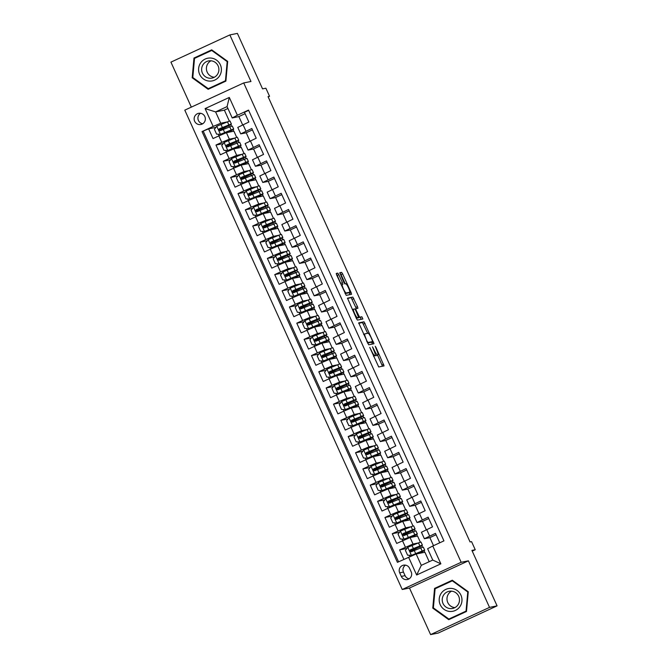<?xml version="1.0" encoding="UTF-8"?>
<svg xmlns="http://www.w3.org/2000/svg" width="668" height="668" viewBox="0 0 668 668"><rect width="100%" height="100%" fill="white"/><g stroke="black" fill="none" stroke-linecap="round" stroke-linejoin="round"><path stroke-width="1" d="M369.746 347.402L378.714 366.982L384.067 365.905L375.967 347.368L375.249 346.3L376.543 349.64A5.586 0.944 65.2 0 1 377.938 354.9L377.462 355A5.586 0.944 65.2 0 1 374.205 350.107L372.493 346.851L373.788 350.191A5.586 0.944 65.2 0 1 375.182 355.459L374.698 355.56A5.586 0.944 65.2 0 1 371.45 350.658L369.746 347.402M194.655 121.267A5.695 5.611 -101.4 0 0 200.876 124.498A5.695 5.611 -101.4 0 0 204.842 116.558A5.695 5.611 -101.4 0 0 198.621 113.326A5.695 5.611 -101.4 0 0 194.655 121.267M200.584 113.284A5.695 5.611 -101.4 0 0 202.688 123.772M338.801 274.665L337.783 273.129L336.271 273.437L336.705 275.082L346.233 295.373L351.568 294.296L351.143 292.642L342.634 273.888L341.615 272.36L339.803 272.728L343.878 282.397L344.897 283.933L345.79 283.75A4.676 0.785 65.2 0 1 348.471 287.758A4.676 0.785 65.2 0 1 349.681 292.242A4.676 0.785 65.2 0 1 349.648 292.25L346.133 292.96A4.676 0.785 65.2 0 1 343.452 288.952A4.676 0.785 65.2 0 1 342.25 284.468A4.676 0.785 65.2 0 1 342.275 284.459L342.876 284.334L342.442 282.689L338.801 274.665L337.206 275.4L336.271 273.897M373.554 356.203A5.586 0.944 65.2 0 0 373.587 356.194L375.182 355.459A5.586 0.944 65.2 0 0 375.182 355.459L373.512 356.211M376.309 355.652A5.586 0.944 65.2 0 0 376.343 355.635L377.938 354.9A5.586 0.944 65.2 0 0 377.938 354.9L376.309 355.652L377.462 355M489.527 607.387L468.41 560.828L409.484 588.04L430.601 634.6L489.527 607.387L497.075 605.868L471.917 550.407L475.24 549.731L471.566 541.639L470.055 541.94L268.043 96.601L269.546 96.292L265.881 88.201L262.557 88.869L237.399 33.4L229.85 34.92L170.924 62.132L191.332 107.13M468.41 560.828L461.162 562.289L243.72 82.941L250.968 81.479L229.85 34.92M358.708 322.869L368.661 344.805L374.005 343.728L364.043 321.792L358.691 322.878M356.428 318.561L347.485 298.153L352.829 297.076L357.489 306.637L357.923 308.282L355.743 308.725L356.178 310.369L359.609 317.225L361.864 316.774L362.883 318.995L357.447 320.089L356.428 318.561M497.075 605.868L438.15 633.08L430.601 634.6M215.898 127.388L208.625 128.849L213.034 138.568L218.845 135.888L221.784 142.359L229.366 139.178L234.71 138.101M223.246 143.587L215.973 145.048L220.382 154.767L226.193 152.079L229.132 158.558L236.714 155.368L242.058 154.3M230.594 159.777L223.321 161.238L227.73 170.958L233.541 168.278L236.48 174.749L244.054 171.567L249.406 170.49M237.933 175.976L230.669 177.438L235.078 187.149L240.889 184.468L243.828 190.948L251.402 187.758L256.746 186.681M245.281 192.167L238.008 193.628L242.417 203.348L248.229 200.659L251.168 207.138L258.75 203.957L264.094 202.88M252.629 208.358L245.356 209.827L249.765 219.538L255.577 216.858L258.516 223.337L266.098 220.148L271.442 219.071M259.977 224.557L252.704 226.018L257.113 235.737L262.925 233.049L265.864 239.528L273.437 236.347L278.79 235.27M267.317 240.747L260.052 242.217L264.461 251.928L270.273 249.248L273.212 255.719L280.785 252.537L286.129 251.46M274.665 256.946L267.4 258.407L271.801 268.127L277.621 265.438L280.552 271.918L288.133 268.728L293.477 267.659M282.013 273.137L274.74 274.598L279.149 284.317L284.96 281.637L287.9 288.108L295.481 284.927L300.825 283.85M289.361 289.336L282.088 290.797L286.497 300.516L292.308 297.828L295.248 304.307L302.829 301.118L308.173 300.049M296.701 305.526L289.436 306.988L293.845 316.707L299.656 314.018L302.596 320.498L310.169 317.317L315.513 316.24M304.049 321.717L296.784 323.187L301.184 332.898L307.004 330.217L309.944 336.697L317.517 333.507L322.861 332.43M311.397 337.916L304.124 339.377L308.532 349.097L314.344 346.408L317.283 352.888L324.865 349.706L330.209 348.629M318.745 354.107L311.472 355.576L315.88 365.287L321.692 362.607L324.631 369.087L332.213 365.897L337.557 364.82M326.093 370.306L318.82 371.767L323.228 381.486L329.04 378.798L331.979 385.277L339.553 382.096L344.897 381.019M333.432 386.496L326.168 387.958L330.576 397.677L336.388 394.997L339.327 401.468L346.901 398.287L352.245 397.209M340.78 402.695L333.507 404.157L337.916 413.876L343.728 411.187L346.667 417.667L354.249 414.477L359.593 413.409M348.128 418.886L340.855 420.347L345.264 430.067L351.076 427.386L354.015 433.858L361.597 430.676L366.941 429.599M355.476 435.085L348.203 436.546L352.612 446.257L358.424 443.577L361.363 450.057L368.936 446.867L374.289 445.79M362.816 451.276L355.551 452.737L359.96 462.456L365.772 459.768L368.711 466.247L376.284 463.066L381.628 461.989M370.164 467.466L362.891 468.936L367.3 478.647L373.12 475.967L376.051 482.446L383.632 479.257L388.976 478.179M377.512 483.665L370.239 485.127L374.648 494.846L380.459 492.157L383.399 498.637L390.98 495.456L396.324 494.378M384.86 499.856L377.587 501.326L381.996 511.037L387.807 508.356L390.747 514.828L398.328 511.646L403.672 510.569M392.2 516.055L384.935 517.516L389.344 527.236L395.155 524.547L398.095 531.027L405.668 527.837L411.012 526.768M399.547 532.246L392.283 533.707L396.683 543.426L410.077 537.556L417.567 536.053L420.364 542.224M439.744 542.8L435.461 533.356L424.372 538.742L429.883 537.656M424.372 538.742L421.433 532.262L432.522 526.877L428.113 517.166L417.024 522.543L422.535 521.457M417.024 522.543L414.085 516.063L425.174 510.686L420.765 500.967L409.676 506.352L415.187 505.267M409.676 506.352L406.737 499.873L417.826 494.487L413.417 484.776L402.336 490.153L407.847 489.068M402.336 490.153L399.397 483.682L410.486 478.296L406.077 468.577L394.988 473.963L400.499 472.877M394.988 473.963L392.049 467.483L403.138 462.106L398.729 452.386L387.64 457.764L393.151 456.678M387.64 457.764L384.701 451.292L395.79 445.907L391.381 436.187L380.292 441.573L385.803 440.488M380.292 441.573L377.353 435.093L388.442 429.716L384.033 419.997L372.944 425.382L378.464 424.297M372.944 425.382L370.014 418.903L381.094 413.517L376.694 403.806L365.605 409.183L371.116 408.098M365.605 409.183L362.666 402.704L373.754 397.326L369.346 387.607L358.257 392.993L363.768 391.907M358.257 392.993L355.318 386.513L366.406 381.127L361.998 371.416L350.909 376.794L356.42 375.708M350.909 376.794L347.97 370.314L359.058 364.937L354.65 355.217L343.561 360.603L349.08 359.518M343.561 360.603L340.622 354.123L351.71 348.738L347.31 339.027L336.221 344.404L341.732 343.319M336.221 344.404L333.282 337.933L344.371 332.547L339.962 322.828L328.873 328.213L334.384 327.128M328.873 328.213L325.934 321.734L337.023 316.356L332.614 306.637L321.525 312.014L327.036 310.929L330.802 319.229M321.525 312.014L318.586 305.543L329.675 300.157L325.266 290.438L314.177 295.824L319.696 294.738M314.177 295.824L311.238 289.344L322.327 283.967L317.918 274.247L306.837 279.633L312.348 278.548M306.837 279.633L303.898 273.154L314.987 267.768L310.578 258.057L299.489 263.434L305 262.349M299.489 263.434L296.55 256.955L307.639 251.577L303.23 241.858L292.141 247.244L297.652 246.158M292.141 247.244L289.202 240.764L300.291 235.378L295.882 225.667L284.793 231.044L290.304 229.959M284.793 231.044L281.854 224.573L292.943 219.188L288.534 209.468L277.445 214.854L282.965 213.768M277.445 214.854L274.515 208.374L285.595 202.997L281.195 193.277L270.106 198.655L275.617 197.569M270.106 198.655L267.167 192.184L278.255 186.798L273.847 177.078L262.758 182.464L268.269 181.379M262.758 182.464L259.819 175.985L270.907 170.607L266.499 160.888L255.41 166.274L260.921 165.188M255.41 166.274L252.471 159.794L263.559 154.408L259.151 144.697L248.062 150.075L253.581 148.989M248.062 150.075L245.131 143.595L256.211 138.218L251.811 128.498L240.722 133.884L246.233 132.798M218.845 135.888L226.427 132.698L233.917 131.195L236.714 137.366M226.193 152.079L233.775 148.897L241.265 147.386L244.062 153.565M233.541 168.278L241.115 165.088L248.605 163.585L251.41 169.756M240.889 184.468L248.463 181.287L255.953 179.775L258.758 185.954M248.229 200.659L255.811 197.477L263.301 195.966L266.098 202.145M255.577 216.858L263.159 213.668L270.649 212.165L273.446 218.344M262.925 233.049L270.507 229.867L277.988 228.356L280.794 234.535M270.273 249.248L277.846 246.058L285.336 244.555L288.142 250.725M277.621 265.438L285.194 262.257L292.684 260.745L295.481 266.924M284.96 281.637L292.542 278.447L300.032 276.944L302.829 283.115M292.308 297.828L299.89 294.646L307.372 293.135L310.177 299.314M299.656 314.018L307.23 310.837L314.72 309.334L317.525 315.505M307.004 330.217L314.578 327.028L322.068 325.525L324.865 331.704M314.344 346.408L321.926 343.227L329.416 341.715L332.213 347.894M321.692 362.607L329.274 359.417L336.764 357.914L339.561 364.085M329.04 378.798L336.614 375.616L344.103 374.105L346.909 380.284M336.388 394.997L343.962 391.807L351.451 390.304L354.257 396.475M343.728 411.187L351.31 408.006L358.799 406.495L361.597 412.674M351.076 427.386L358.658 424.197L366.147 422.694L368.945 428.864M358.424 443.577L366.006 440.396L373.487 438.884L376.293 445.063M365.772 459.768L373.345 456.586L380.835 455.075L383.641 461.254M373.12 475.967L380.693 472.777L388.183 471.274L390.98 477.453M380.459 492.157L388.041 488.976L395.531 487.465L398.328 493.644M387.807 508.356L395.389 505.167L402.871 503.664L405.676 509.834M395.155 524.547L402.729 521.366L410.219 519.854L413.024 526.033M411.187 571.85L409.567 568.293A5.519 5.436 -101.4 0 0 403.539 565.161A5.519 5.436 -101.4 0 0 399.689 572.852L401.309 576.417A5.519 5.436 -101.4 0 0 407.338 579.54A5.519 5.436 -101.4 0 0 411.187 571.85M461.162 562.289L402.236 589.502L184.794 110.145L243.72 82.941M208.625 128.849L202.028 131.571L397.427 562.339L416.156 554.006L424.915 552.244L429.198 561.696M202.028 131.571L213.175 126.427L205.093 108.608L229.299 97.428L237.382 115.247L248.529 110.095L443.936 540.863L432.789 546.015L440.863 563.825L416.657 575.006L408.574 557.195M406.895 548.445L399.623 549.906L413.016 544.036L418.36 542.959M248.655 110.37L244.463 112.307L248.872 122.019L237.783 127.404L240.722 133.884M392.283 533.707L398.095 531.027M384.935 517.516L390.747 514.828M377.587 501.326L383.399 498.637M370.239 485.127L376.051 482.446M362.891 468.936L368.711 466.247M355.551 452.737L361.363 450.057M348.203 436.546L354.015 433.858M340.855 420.347L346.667 417.667M333.507 404.157L339.327 401.468M326.168 387.958L331.979 385.277M318.82 371.767L324.631 369.087M311.472 355.576L317.283 352.888M304.124 339.377L309.944 336.697M296.784 323.187L302.596 320.498M289.436 306.988L295.248 304.307M282.088 290.797L287.9 288.108M274.74 274.598L280.552 271.918M267.4 258.407L273.212 255.719M260.052 242.217L265.864 239.528M252.704 226.018L258.516 223.337M245.356 209.827L251.168 207.138M238.008 193.628L243.828 190.948M230.669 177.438L236.48 174.749M223.321 161.238L229.132 158.558M215.973 145.048L221.784 142.359M203.289 131.32L398.571 561.813M399.623 549.906L403.906 559.35M227.93 108.492L224.364 110.136L215.605 111.907L220.749 123.238L227.362 121.91M224.364 110.136L229.374 121.175M416.156 554.006L421.299 565.345L432.764 560.051L427.62 548.712L432.789 546.015M409.484 588.04L402.236 589.502M268.185 96.927L269.546 96.292M472.243 551.117L475.24 549.731M238.885 116.599L232.214 117.944L227.078 106.604L215.605 111.907L205.093 108.608M241.081 147.419L240.371 145.858M238.827 142.443L238.1 140.839M248.429 163.618L247.719 162.048M246.175 158.642L245.44 157.03M255.777 179.809L255.067 178.247M253.514 174.832L252.788 173.229M263.125 196.008L262.415 194.438M260.862 191.023L260.136 189.42M270.465 212.199L269.755 210.637M268.21 207.222L267.484 205.619M277.813 228.398L277.103 226.828M275.558 223.413L274.824 221.809M285.161 244.588L284.451 243.027M282.898 239.612L282.172 238M292.509 260.779L291.799 259.217M290.246 255.802L289.52 254.199M299.857 276.978L299.147 275.408M297.594 272.001L296.868 270.39M307.196 293.168L306.487 291.607M304.942 288.192L304.216 286.589M314.544 309.368L313.835 307.798M312.29 304.383L311.555 302.779M321.892 325.558L321.183 323.997M319.63 320.582L318.903 318.978M329.24 341.757L328.531 340.187M326.978 336.772L326.251 335.169M336.58 357.948L335.87 356.386M334.326 352.971L333.599 351.36M343.928 374.147L343.218 372.577M341.674 369.162L340.939 367.559M351.276 390.337L350.566 388.776M349.013 385.361L348.287 383.749M358.624 406.528L357.914 404.967M356.361 401.551L355.635 399.948M365.964 422.727L365.254 421.157M363.709 417.75L362.983 416.139M373.312 438.918L372.602 437.356M371.057 433.941L370.322 432.338M380.66 455.117L379.95 453.547M378.397 450.132L377.671 448.529M388.008 471.307L387.298 469.746M385.745 466.331L385.019 464.719M395.356 487.506L394.638 485.937M393.093 482.521L392.366 480.918M402.695 503.697L401.986 502.136M400.441 498.72L399.714 497.109M410.043 519.888L409.334 518.326M407.789 514.911L407.054 513.308M417.391 536.087L416.682 534.517M415.129 531.11L414.402 529.499M424.739 552.277L424.03 550.716M422.477 547.301L421.75 545.698M233.742 131.229L233.032 129.667M231.479 126.252L230.752 124.64M412.123 551.367L411.78 550.607M422.468 552.737L422.042 551.785M420.364 548.086L419.763 546.766M436.087 534.742L429.866 537.615L433.524 545.673M415.129 536.538L414.694 535.594M413.016 531.895L412.415 530.576M404.775 535.168L404.432 534.417M428.739 518.552L422.518 521.424L426.301 529.749M418.953 513.558L415.17 505.225L421.391 502.353M397.427 518.978L397.084 518.218M407.781 520.347L407.346 519.395M405.668 515.696L405.075 514.377M411.605 497.368L407.831 489.034L414.051 486.162M390.087 502.787L389.736 502.027M400.433 504.156L400.007 503.204M398.328 499.505L397.727 498.186M404.265 481.169L400.483 472.835L406.703 469.963M382.739 486.588L382.397 485.828M393.085 487.957L392.659 487.014M390.98 483.306L390.379 481.987M396.917 464.978L393.135 456.645L399.355 453.772M375.391 470.397L375.049 469.637M385.745 471.767L385.311 470.815M383.632 467.116L383.031 465.796M389.569 448.779L385.787 440.446L392.007 437.573M368.043 454.198L367.701 453.438M378.397 455.568L377.963 454.624M376.284 450.925L375.683 449.597M382.221 432.588L378.447 424.255L384.668 421.383M360.703 438.008L360.353 437.248M371.049 439.377L370.615 438.425M368.936 434.726L368.344 433.407M374.873 416.389L371.099 408.064L377.32 405.184M353.355 421.809L353.013 421.057M363.701 423.178L363.275 422.234M361.597 418.535L360.996 417.216M367.534 400.199L363.751 391.865L369.972 388.993M346.007 405.618L345.665 404.858M356.353 406.987L355.927 406.035M354.249 402.336L353.648 401.017M360.186 384L356.403 375.675L362.624 372.802M338.659 389.427L338.317 388.667M349.013 390.797L348.579 389.845M346.901 386.146L346.3 384.826M352.838 367.809L349.063 359.476L355.284 356.603M331.32 373.228L330.969 372.468M341.665 374.598L341.231 373.646M339.553 369.947L338.96 368.627M345.49 351.618L341.715 343.285L347.936 340.413M323.972 357.038L323.629 356.278M334.317 358.407L333.891 357.455M332.213 353.756L331.612 352.437M338.15 335.419L334.367 327.086L340.588 324.214M316.624 340.839L316.281 340.079M326.969 342.208L326.543 341.264M324.865 337.565L324.264 336.238M333.24 308.023L327.019 310.896M309.276 324.648L308.933 323.888M319.63 326.017L319.195 325.065M317.517 321.366L316.916 320.047M323.454 303.03L319.671 294.697L325.892 291.824M301.928 308.449L301.585 307.689M312.282 309.818L311.847 308.875M310.169 305.176L309.576 303.848M316.106 286.839L312.332 278.506L318.553 275.634M294.588 292.258L294.246 291.498M304.934 293.628L304.508 292.676M302.829 288.977L302.228 287.657M308.766 270.64L304.984 262.315L311.204 259.443M287.24 276.059L286.898 275.308M297.586 277.429L297.16 276.485M295.481 272.786L294.88 271.467M301.418 254.45L297.636 246.116L303.856 243.244M279.892 259.869L279.55 259.109M290.246 261.238L289.812 260.286M288.133 256.587L287.532 255.268M294.07 238.259L290.288 229.926L296.509 227.053M272.544 243.678L272.202 242.918M282.898 245.047L282.464 244.096M280.785 240.396L280.193 239.077M286.722 222.06L282.948 213.727L289.169 210.854M265.204 227.479L264.854 226.719M275.55 228.848L275.116 227.905M273.437 224.197L272.845 222.878M279.374 205.869L275.6 197.536L281.821 194.664M257.856 211.288L257.514 210.529M268.202 212.658L267.776 211.706M266.098 208.007L265.497 206.688M272.035 189.67L268.252 181.337L274.473 178.465M250.508 195.089L250.166 194.33M260.854 196.459L260.428 195.515M258.75 191.816L258.149 190.489M264.687 173.48L260.904 165.146L267.125 162.274M243.16 178.899L242.818 178.139M253.514 180.268L253.08 179.316M251.402 175.617L250.801 174.298M257.339 157.281L253.564 148.956L259.785 146.075M235.821 162.7L235.47 161.948M246.166 164.069L245.732 163.126M244.054 159.427L243.461 158.107M249.991 141.09L246.216 132.757L252.437 129.884M228.473 146.509L228.13 145.749M238.818 147.879L238.392 146.927M236.714 143.228L236.113 141.908M242.651 124.891L238.868 116.566L245.089 113.694M237.382 115.247L232.214 117.944M220.749 123.238L213.175 126.427M221.125 130.318L220.782 129.559M231.47 131.688L231.044 130.736M229.366 127.037L228.765 125.718M421.299 565.345L416.657 575.006M432.764 560.051L440.863 563.825M229.299 97.428L227.078 106.604M405.501 565.136A5.519 5.436 -101.4 0 0 403.464 572.092L405.084 575.657A5.519 5.436 -101.4 0 0 409.15 578.814M468.26 591.748L452.303 580.216L434.559 588.408L432.772 608.139L448.737 619.67L466.481 611.47L468.26 591.748M193.97 58.049L192.192 77.772L208.149 89.303L225.893 81.112L227.679 61.381L211.714 49.849L193.97 58.049L195.215 58.074M452.578 580.417L435.795 588.441M433.54 607.98L432.772 608.139M435.82 588.157L434.559 588.408M211.998 50.058L195.24 57.79M192.952 77.622L192.192 77.772M375.274 355.368A5.586 0.944 65.2 0 0 375.867 355.735M382.48 366.223L377.545 355.084M367.659 333.299L362.448 322.527L358.691 323.287M372.418 344.045L371.625 342.049M367.266 341.44L367.976 342.517L372.661 341.573L371.316 338.108A5.586 0.944 65.2 0 0 368.06 333.215L364.862 333.858A5.586 0.944 65.2 0 0 364.82 333.875A5.586 0.944 65.2 0 0 366.214 339.135L366.891 341.615M371.074 342.308L367.525 343.018M347.477 298.571L352.829 297.076M356.345 308.599L351.234 297.811M357.789 317.801L361.864 316.774M361.263 319.321L360.269 317.509M353.506 309.167A4.676 0.785 65.2 0 0 353.472 309.184A4.676 0.785 65.2 0 0 354.683 313.668A4.676 0.785 65.2 0 0 357.363 317.676L358.616 317.425L355.76 310.453L354.741 308.925L353.506 309.167M357.029 318.152L356.311 318.302M341.331 284.894L337.206 275.4M348.111 292.96A4.676 0.785 65.2 0 1 348.086 292.976A4.676 0.785 65.2 0 1 348.053 292.985L345.097 293.586M345.231 283.858L341.047 274.623L339.795 273.145M349.999 294.613L349.147 292.492M410.419 551.292L412.532 550.257A13.611 0.534 155.6 0 0 422.426 545.18L421.032 542.107A13.611 0.534 -24.4 0 0 418.485 542.909L407.839 547.242L405.392 550.34L407.597 555.191L411.513 555.342L422.159 551.008A13.611 0.534 -24.4 0 1 424.706 550.207A13.611 0.534 -24.4 0 1 418.502 553.538M411.513 555.342L420.481 551.826A11.298 0.451 -24.4 0 1 422.602 551.158A11.298 0.451 -24.4 0 1 418.084 553.622M410.352 551.175L412.106 550.348L411.663 549.363M422.426 545.18A13.611 0.534 155.6 0 0 419.88 545.99L410.469 549.764C409.484 550.991 409.785 551.634 411.354 551.71L420.756 547.935A13.611 0.534 -24.4 0 1 423.312 547.125L424.706 550.207M411.789 551.618C410.185 551.551 409.885 550.908 410.904 549.68L418.201 546.808A11.298 0.451 -24.4 0 1 420.322 546.14A11.298 0.451 -24.4 0 1 412.106 550.348M440.229 604.707A11.565 11.389 -101.4 0 0 455.351 610.452A11.565 11.389 -101.4 0 0 460.928 595.146A11.565 11.389 -101.4 0 0 445.806 589.401A11.565 11.389 -101.4 0 0 440.229 604.707M443.018 603.496A8.759 8.626 -101.4 0 0 452.578 608.456A8.759 8.626 -101.4 0 0 458.691 596.257A8.759 8.626 -101.4 0 0 449.121 591.289A8.759 8.626 -101.4 0 0 443.018 603.496M451.576 591.155A8.759 8.626 -101.4 0 0 454.891 607.638M466.506 611.203L448.846 619.044L433.382 607.872L435.11 588.759L452.303 580.818L467.775 591.99L466.047 611.103L448.846 619.044M468.251 591.89L467.775 591.99M452.954 580.684L452.303 580.818M466.523 611.003L466.047 611.103M208.95 81.07A11.565 11.389 -101.4 0 0 221.35 70.691A11.565 11.389 -101.4 0 0 211.038 58.058A11.565 11.389 -101.4 0 0 198.638 68.445A11.565 11.389 -101.4 0 0 208.95 81.07M209.485 78.223A8.759 8.626 -101.4 0 0 218.887 69.08A8.759 8.626 -101.4 0 0 208.541 60.922A8.759 8.626 -101.4 0 0 209.485 78.223M210.988 60.796A8.759 8.626 -101.4 0 0 214.311 77.271M225.918 80.836L208.266 88.677L192.802 77.505L194.53 58.392L211.723 50.451L227.187 61.623L225.458 80.736L208.266 88.677M212.374 50.325L211.723 50.451M227.663 61.531L227.187 61.623M225.934 80.644L225.458 80.736M403.08 535.093L405.184 534.058A13.611 0.534 155.6 0 0 415.087 528.989L413.684 525.908A13.611 0.534 -24.4 0 0 411.137 526.718L400.499 531.052L398.044 534.141L400.249 539.001L404.173 539.151L414.811 534.817A13.611 0.534 -24.4 0 1 417.358 534.008A13.611 0.534 -24.4 0 1 411.154 537.339M404.173 539.151L413.133 535.636A11.298 0.451 -24.4 0 1 415.254 534.968A11.298 0.451 -24.4 0 1 410.736 537.423M403.004 534.985L404.758 534.149L404.315 533.173M415.087 528.989A13.611 0.534 155.6 0 0 412.532 529.791L403.121 533.573C402.144 534.792 402.437 535.444 404.006 535.511L413.417 531.736A13.611 0.534 -24.4 0 1 415.964 530.935L417.358 534.008M404.441 535.427C402.837 535.36 402.545 534.709 403.555 533.481L410.862 530.617A11.298 0.451 -24.4 0 1 412.974 529.941A11.298 0.451 -24.4 0 1 404.758 534.149M395.732 518.902L397.844 517.867A13.611 0.534 155.6 0 0 407.739 512.79L406.344 509.717A13.611 0.534 -24.4 0 0 403.789 510.527L393.151 514.861L390.696 517.95L392.901 522.81L396.825 522.952L407.463 518.619A13.611 0.534 -24.4 0 1 410.018 517.817A13.611 0.534 -24.4 0 1 403.814 521.149M396.825 522.952L405.793 519.437A11.298 0.451 -24.4 0 1 407.906 518.769A11.298 0.451 -24.4 0 1 403.389 521.232M395.656 518.785L397.418 517.959L396.967 516.974M407.739 512.79A13.611 0.534 155.6 0 0 405.184 513.6L395.782 517.374C394.796 518.602 395.089 519.245 396.658 519.32L406.069 515.546A13.611 0.534 -24.4 0 1 408.616 514.736L410.018 517.817M397.093 519.228C395.489 519.161 395.197 518.518 396.216 517.291L403.514 514.418A11.298 0.451 -24.4 0 1 405.626 513.75A11.298 0.451 -24.4 0 1 397.418 517.959M388.384 502.703L390.496 501.668A13.611 0.534 155.6 0 0 400.391 496.6L398.996 493.527A13.611 0.534 -24.4 0 0 396.441 494.328L385.803 498.662L383.357 501.751L385.561 506.611L389.477 506.761L400.115 502.428A13.611 0.534 -24.4 0 1 402.67 501.618A13.611 0.534 -24.4 0 1 396.466 504.95M389.477 506.761L398.445 503.246A11.298 0.451 -24.4 0 1 400.558 502.578A11.298 0.451 -24.4 0 1 396.041 505.033M388.317 502.595L390.07 501.768L389.619 500.783M400.391 496.6A13.611 0.534 155.6 0 0 397.844 497.41L388.434 501.184C387.448 502.403 387.741 503.054 389.31 503.121L398.721 499.347A13.611 0.534 -24.4 0 1 401.276 498.545L402.67 501.618M389.745 503.037C388.141 502.971 387.849 502.319 388.868 501.092L396.166 498.228A11.298 0.451 -24.4 0 1 398.287 497.56A11.298 0.451 -24.4 0 1 390.07 501.768M381.036 486.513L383.148 485.477A13.611 0.534 155.6 0 0 393.043 480.409L391.648 477.328A13.611 0.534 -24.4 0 0 389.102 478.138L378.455 482.471L376.009 485.561L378.213 490.421L382.129 490.562L392.776 486.229A13.611 0.534 -24.4 0 1 395.322 485.427A13.611 0.534 -24.4 0 1 389.118 488.759M382.129 490.562L391.097 487.047A11.298 0.451 -24.4 0 1 393.218 486.379A11.298 0.451 -24.4 0 1 388.701 488.842M380.969 486.396L382.722 485.569L382.28 484.584M393.043 480.409A13.611 0.534 155.6 0 0 390.496 481.21L381.086 484.985C380.1 486.212 380.401 486.855 381.971 486.93L391.373 483.156A13.611 0.534 -24.4 0 1 393.928 482.346L395.322 485.427M382.405 486.847C380.802 486.772 380.501 486.129 381.52 484.901L388.818 482.029A11.298 0.451 -24.4 0 1 390.939 481.361A11.298 0.451 -24.4 0 1 382.722 485.569M373.696 470.314L375.8 469.278A13.611 0.534 155.6 0 0 385.695 464.21L384.3 461.137A13.611 0.534 -24.4 0 0 381.754 461.939L371.116 466.272L368.661 469.362L370.865 474.222L374.79 474.372L385.428 470.038A13.611 0.534 -24.4 0 1 387.974 469.228A13.611 0.534 -24.4 0 1 381.77 472.56M374.79 474.372L383.749 470.856A11.298 0.451 -24.4 0 1 385.87 470.188A11.298 0.451 -24.4 0 1 381.353 472.652M373.621 470.205L375.374 469.379L374.932 468.393M385.695 464.21A13.611 0.534 155.6 0 0 383.148 465.02L373.738 468.794C372.761 470.013 373.053 470.664 374.623 470.74L384.033 466.957A13.611 0.534 -24.4 0 1 386.58 466.155L387.974 469.228M375.057 470.648C373.454 470.581 373.161 469.93 374.172 468.702L381.478 465.838A11.298 0.451 -24.4 0 1 383.591 465.17A11.298 0.451 -24.4 0 1 375.374 469.379M366.348 454.123L368.46 453.088A13.611 0.534 155.6 0 0 378.355 448.019L376.961 444.938A13.611 0.534 -24.4 0 0 374.406 445.748L363.768 450.082L361.313 453.171L363.517 458.031L367.442 458.181L378.08 453.839A13.611 0.534 -24.4 0 1 380.626 453.038A13.611 0.534 -24.4 0 1 374.422 456.369M367.442 458.181L376.41 454.666A11.298 0.451 -24.4 0 1 378.522 453.99A11.298 0.451 -24.4 0 1 374.005 456.453M366.273 454.015L368.035 453.18L367.584 452.194M378.355 448.019A13.611 0.534 155.6 0 0 375.8 448.821L366.398 452.595C365.413 453.822 365.705 454.474 367.275 454.541L376.685 450.766A13.611 0.534 -24.4 0 1 379.232 449.956L380.626 453.038M367.709 454.457C366.106 454.39 365.813 453.739 366.832 452.512L374.13 449.639A11.298 0.451 -24.4 0 1 376.243 448.971A11.298 0.451 -24.4 0 1 368.035 453.18M359 437.924L361.112 436.897A13.611 0.534 155.6 0 0 371.007 431.82L369.613 428.747A13.611 0.534 -24.4 0 0 367.058 429.549L356.42 433.883L353.973 436.981L356.178 441.832L360.094 441.982L370.732 437.649A13.611 0.534 -24.4 0 1 373.287 436.847A13.611 0.534 -24.4 0 1 367.083 440.179M360.094 441.982L369.062 438.467A11.298 0.451 -24.4 0 1 371.174 437.799A11.298 0.451 -24.4 0 1 366.657 440.262M358.933 437.816L360.687 436.989L360.236 436.004M371.007 431.82A13.611 0.534 155.6 0 0 368.452 432.63L359.05 436.404C358.065 437.623 358.357 438.275 359.927 438.35L369.337 434.576A13.611 0.534 -24.4 0 1 371.892 433.766L373.287 436.847M360.361 438.258C358.758 438.191 358.466 437.548 359.484 436.313L366.782 433.449A11.298 0.451 -24.4 0 1 368.903 432.78A11.298 0.451 -24.4 0 1 360.687 436.989M351.652 421.733L353.764 420.698A13.611 0.534 155.6 0 0 363.659 415.63L362.265 412.548A13.611 0.534 -24.4 0 0 359.718 413.358L349.072 417.692L346.625 420.782L348.83 425.641L352.746 425.792L363.384 421.458A13.611 0.534 -24.4 0 1 365.939 420.648A13.611 0.534 -24.4 0 1 359.735 423.98M352.746 425.792L361.714 422.276A11.298 0.451 -24.4 0 1 363.835 421.608A11.298 0.451 -24.4 0 1 359.317 424.063M351.585 421.625L353.339 420.79L352.896 419.805L359.434 417.249A11.298 0.451 -24.4 0 1 361.555 416.581A11.298 0.451 -24.4 0 1 353.339 420.79M363.659 415.63A13.611 0.534 155.6 0 0 361.112 416.431L351.702 420.214C350.717 421.433 351.009 422.084 352.587 422.151L361.989 418.377A13.611 0.534 -24.4 0 1 364.544 417.575L365.939 420.648M353.021 422.067C351.41 422.001 351.118 421.349 352.136 420.122L352.929 419.796M344.312 405.543L346.416 404.507A13.611 0.534 155.6 0 0 356.311 399.431L354.917 396.358A13.611 0.534 -24.4 0 0 352.37 397.159L341.732 401.501L339.277 404.591L341.482 409.442L345.398 409.593L356.044 405.259A13.611 0.534 -24.4 0 1 358.591 404.457A13.611 0.534 -24.4 0 1 352.387 407.789M345.398 409.593L354.366 406.077A11.298 0.451 -24.4 0 1 356.487 405.409A11.298 0.451 -24.4 0 1 351.969 407.872M344.237 405.426L345.991 404.599L345.548 403.614L352.094 401.059A11.298 0.451 -24.4 0 1 354.207 400.391A11.298 0.451 -24.4 0 1 345.991 404.599M356.311 399.431A13.611 0.534 155.6 0 0 353.764 400.241L344.354 404.015C343.369 405.242 343.669 405.885 345.239 405.96L354.65 402.186A13.611 0.534 -24.4 0 1 357.196 401.376L358.591 404.457M345.673 405.868C344.07 405.802 343.769 405.159 344.788 403.931L345.581 403.597M336.964 389.344L339.068 388.308A13.611 0.534 155.6 0 0 348.972 383.24L347.569 380.159A13.611 0.534 -24.4 0 0 345.022 380.969L334.384 385.302L331.929 388.392L334.134 393.252L338.058 393.402L348.696 389.068A13.611 0.534 -24.4 0 1 351.243 388.258A13.611 0.534 -24.4 0 1 345.039 391.59M338.058 393.402L347.026 389.887A11.298 0.451 -24.4 0 1 349.139 389.219A11.298 0.451 -24.4 0 1 344.621 391.673M336.889 389.235L338.651 388.4L338.2 387.423M348.972 383.24A13.611 0.534 155.6 0 0 346.416 384.05L337.006 387.824C336.029 389.043 336.321 389.694 337.891 389.761L347.302 385.987A13.611 0.534 -24.4 0 1 349.848 385.185L351.243 388.258M338.325 389.678C336.722 389.611 336.43 388.96 337.44 387.732L344.746 384.868A11.298 0.451 -24.4 0 1 346.859 384.192A11.298 0.451 -24.4 0 1 338.651 388.4M329.616 373.153L331.729 372.118A13.611 0.534 155.6 0 0 341.624 367.049L340.229 363.968A13.611 0.534 -24.4 0 0 337.674 364.778L327.036 369.112L324.59 372.201L326.786 377.061L330.71 377.203L341.348 372.869A13.611 0.534 -24.4 0 1 343.903 372.068A13.611 0.534 -24.4 0 1 337.699 375.399M330.71 377.203L339.678 373.688A11.298 0.451 -24.4 0 1 341.791 373.02A11.298 0.451 -24.4 0 1 337.273 375.483M329.541 373.036L331.303 372.21L330.852 371.224M341.624 367.049A13.611 0.534 155.6 0 0 339.068 367.851L329.666 371.625C328.681 372.853 328.973 373.495 330.543 373.571L339.954 369.796A13.611 0.534 -24.4 0 1 342.5 368.986L343.903 372.068M330.977 373.479C329.374 373.412 329.082 372.769 330.101 371.542L337.398 368.669A11.298 0.451 -24.4 0 1 339.519 368.001A11.298 0.451 -24.4 0 1 331.303 372.21M322.268 356.954L324.381 355.919A13.611 0.534 155.6 0 0 334.276 350.85L332.881 347.777A13.611 0.534 -24.4 0 0 330.334 348.579L319.688 352.913L317.242 356.002L319.446 360.862L323.362 361.012L334 356.679A13.611 0.534 -24.4 0 1 336.555 355.869A13.611 0.534 -24.4 0 1 330.351 359.2M323.362 361.012L332.33 357.497A11.298 0.451 -24.4 0 1 334.451 356.829A11.298 0.451 -24.4 0 1 329.925 359.284M322.201 356.846L323.955 356.019L323.512 355.034M334.276 350.85A13.611 0.534 155.6 0 0 331.729 351.66L322.318 355.434C321.333 356.654 321.625 357.305 323.195 357.38L332.606 353.597A13.611 0.534 -24.4 0 1 335.161 352.796L336.555 355.869M323.638 357.288C322.026 357.221 321.734 356.57 322.753 355.343L330.05 352.479A11.298 0.451 -24.4 0 1 332.171 351.811A11.298 0.451 -24.4 0 1 323.955 356.019M314.92 340.764L317.033 339.728A13.611 0.534 155.6 0 0 326.928 334.66L325.533 331.579A13.611 0.534 -24.4 0 0 322.986 332.388L312.34 336.722L309.894 339.812L312.098 344.671L316.014 344.822L326.66 340.48A13.611 0.534 -24.4 0 1 329.207 339.678A13.611 0.534 -24.4 0 1 323.003 343.01M316.014 344.822L324.982 341.298A11.298 0.451 -24.4 0 1 327.103 340.63A11.298 0.451 -24.4 0 1 322.586 343.093M314.853 340.655L316.607 339.82L316.164 338.835M326.928 334.66A13.611 0.534 155.6 0 0 324.381 335.461L314.97 339.235C313.985 340.463 314.286 341.106 315.855 341.181L325.258 337.407A13.611 0.534 -24.4 0 1 327.813 336.597L329.207 339.678M316.29 341.097C314.686 341.022 314.386 340.379 315.405 339.152L322.702 336.28A11.298 0.451 -24.4 0 1 324.823 335.612A11.298 0.451 -24.4 0 1 316.607 339.82M307.581 324.564L309.685 323.529A13.611 0.534 155.6 0 0 319.588 318.461L318.185 315.388A13.611 0.534 -24.4 0 0 315.638 316.189L305 320.523L302.546 323.613L304.75 328.472L308.674 328.623L319.312 324.289A13.611 0.534 -24.4 0 1 321.859 323.479A13.611 0.534 -24.4 0 1 315.655 326.811M308.674 328.623L317.634 325.107A11.298 0.451 -24.4 0 1 319.755 324.439A11.298 0.451 -24.4 0 1 315.238 326.902M307.505 324.456L309.259 323.629L308.816 322.644M319.588 318.461A13.611 0.534 155.6 0 0 317.033 319.271L307.622 323.045C306.645 324.264 306.938 324.915 308.507 324.99L317.918 321.216A13.611 0.534 -24.4 0 1 320.465 320.406L321.859 323.479M308.942 324.899C307.338 324.832 307.046 324.18 308.057 322.953L315.363 320.089A11.298 0.451 -24.4 0 1 317.475 319.421A11.298 0.451 -24.4 0 1 309.259 323.629M300.233 308.374L302.345 307.338A13.611 0.534 155.6 0 0 312.24 302.27L310.845 299.189A13.611 0.534 -24.4 0 0 308.29 299.999L297.652 304.332L295.198 307.422L297.402 312.282L301.326 312.432L311.964 308.098A13.611 0.534 -24.4 0 1 314.519 307.288A13.611 0.534 -24.4 0 1 308.315 310.62M301.326 312.432L310.294 308.917A11.298 0.451 -24.4 0 1 312.407 308.24A11.298 0.451 -24.4 0 1 307.89 310.704M300.157 308.265L301.919 307.43L301.468 306.445M312.24 302.27A13.611 0.534 155.6 0 0 309.685 303.072L300.283 306.846C299.297 308.073 299.59 308.725 301.159 308.791L310.57 305.017A13.611 0.534 -24.4 0 1 313.117 304.216L314.519 307.288M301.594 308.708C299.99 308.641 299.698 307.99 300.717 306.762L308.015 303.89A11.298 0.451 -24.4 0 1 310.127 303.222A11.298 0.451 -24.4 0 1 301.919 307.43M292.885 292.183L294.997 291.148A13.611 0.534 155.6 0 0 304.892 286.071L303.497 282.998A13.611 0.534 -24.4 0 0 300.942 283.8L290.304 288.133L287.858 291.231L290.062 296.083L293.978 296.233L304.616 291.899A13.611 0.534 -24.4 0 1 307.171 291.098A13.611 0.534 -24.4 0 1 300.967 294.429M293.978 296.233L302.946 292.718A11.298 0.451 -24.4 0 1 305.059 292.05A11.298 0.451 -24.4 0 1 300.542 294.513M292.818 292.066L294.571 291.24L294.12 290.254M304.892 286.071A13.611 0.534 155.6 0 0 302.345 286.881L292.935 290.655C291.949 291.883 292.242 292.526 293.811 292.601L303.222 288.826A13.611 0.534 -24.4 0 1 305.777 288.017L307.171 291.098M294.246 292.509C292.642 292.442 292.35 291.799 293.369 290.572L300.667 287.699A11.298 0.451 -24.4 0 1 302.788 287.031A11.298 0.451 -24.4 0 1 294.571 291.24M285.537 275.984L287.649 274.949A13.611 0.534 155.6 0 0 297.544 269.88L296.149 266.799A13.611 0.534 -24.4 0 0 293.603 267.609L282.956 271.943L280.51 275.032L282.714 279.892L286.63 280.042L297.277 275.709A13.611 0.534 -24.4 0 1 299.823 274.899A13.611 0.534 -24.4 0 1 293.619 278.23M286.63 280.042L295.598 276.527A11.298 0.451 -24.4 0 1 297.719 275.859A11.298 0.451 -24.4 0 1 293.202 278.314M285.47 275.876L287.223 275.041L286.781 274.064M297.544 269.88A13.611 0.534 155.6 0 0 294.997 270.682L285.587 274.464C284.601 275.684 284.902 276.335 286.472 276.402L295.874 272.627A13.611 0.534 -24.4 0 1 298.429 271.826L299.823 274.899M286.906 276.318C285.303 276.251 285.002 275.6 286.021 274.373L293.319 271.509A11.298 0.451 -24.4 0 1 295.44 270.832A11.298 0.451 -24.4 0 1 287.223 275.041M278.197 259.794L280.301 258.758A13.611 0.534 155.6 0 0 290.196 253.681L288.801 250.609A13.611 0.534 -24.4 0 0 286.255 251.418L275.55 255.827L273.162 258.842L275.366 263.701L279.291 263.843L289.929 259.51A13.611 0.534 -24.4 0 1 292.475 258.708A13.611 0.534 -24.4 0 1 286.271 262.04M279.291 263.843L288.25 260.328A11.298 0.451 -24.4 0 1 290.371 259.66A11.298 0.451 -24.4 0 1 285.854 262.123M278.122 259.677L279.875 258.85L279.433 257.865M290.196 253.681A13.611 0.534 155.6 0 0 287.649 254.491L278.239 258.265C277.262 259.493 277.554 260.136 279.124 260.211L288.534 256.437A13.611 0.534 -24.4 0 1 291.081 255.627L292.475 258.708M279.558 260.119C277.955 260.052 277.663 259.409 278.673 258.182L285.979 255.31A11.298 0.451 -24.4 0 1 288.092 254.642A11.298 0.451 -24.4 0 1 279.875 258.85M270.849 243.595L272.961 242.559A13.611 0.534 155.6 0 0 282.856 237.491L281.462 234.418A13.611 0.534 -24.4 0 0 278.907 235.219L268.269 239.553L265.814 242.643L268.018 247.502L271.943 247.653L282.581 243.319A13.611 0.534 -24.4 0 1 285.127 242.509A13.611 0.534 -24.4 0 1 278.932 245.841M271.943 247.653L280.911 244.137A11.298 0.451 -24.4 0 1 283.023 243.469A11.298 0.451 -24.4 0 1 278.506 245.924M270.774 243.486L272.536 242.659L272.085 241.674M282.856 237.491A13.611 0.534 155.6 0 0 280.301 238.301L270.899 242.075C269.914 243.294 270.206 243.945 271.776 244.012L281.186 240.238A13.611 0.534 -24.4 0 1 283.733 239.436L285.127 242.509M272.21 243.929C270.607 243.862 270.315 243.21 271.333 241.983L278.631 239.119A11.298 0.451 -24.4 0 1 280.744 238.451A11.298 0.451 -24.4 0 1 272.536 242.659M263.501 227.404L265.613 226.369A13.611 0.534 155.6 0 0 275.508 221.3L274.114 218.219A13.611 0.534 -24.4 0 0 271.559 219.029L260.921 223.362L258.474 226.452L260.679 231.312L264.595 231.454L275.233 227.12A13.611 0.534 -24.4 0 1 277.788 226.318A13.611 0.534 -24.4 0 1 271.584 229.65M264.595 231.454L273.563 227.938A11.298 0.451 -24.4 0 1 275.675 227.27A11.298 0.451 -24.4 0 1 271.158 229.734M263.434 227.287L265.188 226.46L264.737 225.475M275.508 221.3A13.611 0.534 155.6 0 0 272.961 222.102L263.551 225.876C262.566 227.103 262.858 227.746 264.428 227.821L273.838 224.047A13.611 0.534 -24.4 0 1 276.393 223.237L277.788 226.318M264.862 227.738C263.259 227.663 262.967 227.02 263.985 225.792L271.283 222.92A11.298 0.451 -24.4 0 1 273.404 222.252A11.298 0.451 -24.4 0 1 265.188 226.46M256.153 211.205L258.265 210.169A13.611 0.534 155.6 0 0 268.16 205.101L266.766 202.028A13.611 0.534 -24.4 0 0 264.219 202.83L253.573 207.163L251.126 210.253L253.331 215.113L257.247 215.263L267.885 210.929A13.611 0.534 -24.4 0 1 270.44 210.119A13.611 0.534 -24.4 0 1 264.236 213.451M257.247 215.263L266.215 211.748A11.298 0.451 -24.4 0 1 268.336 211.08A11.298 0.451 -24.4 0 1 263.818 213.543M256.086 211.096L257.84 210.27L257.397 209.284M268.16 205.101A13.611 0.534 155.6 0 0 265.613 205.911L256.203 209.685C255.218 210.904 255.51 211.556 257.088 211.631L266.49 207.848A13.611 0.534 -24.4 0 1 269.045 207.047L270.44 210.119M257.522 211.539C255.911 211.472 255.619 210.821 256.637 209.593L263.935 206.729A11.298 0.451 -24.4 0 1 266.056 206.061A11.298 0.451 -24.4 0 1 257.84 210.27M248.813 195.014L250.917 193.979A13.611 0.534 155.6 0 0 260.812 188.91L259.418 185.829A13.611 0.534 -24.4 0 0 256.871 186.639L246.166 191.048L243.778 194.062L245.983 198.922L249.899 199.072L260.545 194.73A13.611 0.534 -24.4 0 1 263.092 193.929A13.611 0.534 -24.4 0 1 256.888 197.26M249.899 199.072L258.867 195.557A11.298 0.451 -24.4 0 1 260.988 194.881A11.298 0.451 -24.4 0 1 256.47 197.344M248.738 194.906L250.492 194.071L250.049 193.085M260.812 188.91A13.611 0.534 155.6 0 0 258.265 189.712L248.855 193.486C247.878 194.714 248.17 195.365 249.74 195.432L259.151 191.658A13.611 0.534 -24.4 0 1 261.697 190.848L263.092 193.929M250.174 195.348C248.571 195.281 248.271 194.63 249.289 193.403L256.596 190.53A11.298 0.451 -24.4 0 1 258.708 189.862A11.298 0.451 -24.4 0 1 250.492 194.071M241.465 178.815L243.569 177.788A13.611 0.534 155.6 0 0 253.473 172.711L252.07 169.639A13.611 0.534 -24.4 0 0 249.523 170.44L238.885 174.774L236.43 177.872L238.635 182.723L242.559 182.873L253.197 178.54A13.611 0.534 -24.4 0 1 255.744 177.738A13.611 0.534 -24.4 0 1 249.54 181.07M242.559 182.873L251.527 179.358A11.298 0.451 -24.4 0 1 253.64 178.69A11.298 0.451 -24.4 0 1 249.122 181.153M241.39 178.707L243.152 177.88L242.701 176.895M253.473 172.711A13.611 0.534 155.6 0 0 250.917 173.521L241.507 177.296C240.53 178.523 240.822 179.166 242.392 179.241L251.803 175.467A13.611 0.534 -24.4 0 1 254.349 174.657L255.744 177.738M242.826 179.149C241.223 179.082 240.931 178.439 241.95 177.204L249.248 174.34A11.298 0.451 -24.4 0 1 251.36 173.672A11.298 0.451 -24.4 0 1 243.152 177.88M234.117 162.625L236.23 161.589A13.611 0.534 155.6 0 0 246.125 156.521L244.73 153.44A13.611 0.534 -24.4 0 0 242.175 154.25L231.537 158.583L229.091 161.673L231.287 166.532L235.211 166.683L245.849 162.349A13.611 0.534 -24.4 0 1 248.404 161.539A13.611 0.534 -24.4 0 1 242.2 164.871M235.211 166.683L244.179 163.167A11.298 0.451 -24.4 0 1 246.292 162.499A11.298 0.451 -24.4 0 1 241.774 164.954M234.042 162.516L235.804 161.681L235.353 160.696M246.125 156.521A13.611 0.534 155.6 0 0 243.569 157.322L234.167 161.105C233.182 162.324 233.474 162.975 235.044 163.042L244.455 159.268A13.611 0.534 -24.4 0 1 247.001 158.466L248.404 161.539M235.478 162.959C233.875 162.892 233.583 162.24 234.602 161.013L241.899 158.141A11.298 0.451 -24.4 0 1 244.02 157.473A11.298 0.451 -24.4 0 1 235.804 161.681M226.769 146.434L228.882 145.399A13.611 0.534 155.6 0 0 238.777 140.322L237.382 137.249A13.611 0.534 -24.4 0 0 234.835 138.051L224.189 142.393L221.743 145.482L223.947 150.333L227.863 150.484L238.501 146.15A13.611 0.534 -24.4 0 1 241.056 145.348A13.611 0.534 -24.4 0 1 234.852 148.68M227.863 150.484L236.831 146.968A11.298 0.451 -24.4 0 1 238.952 146.3A11.298 0.451 -24.4 0 1 234.426 148.764M226.702 146.317L228.456 145.49L228.013 144.505M238.777 140.322A13.611 0.534 155.6 0 0 236.23 141.132L226.819 144.906C225.834 146.133 226.126 146.776 227.704 146.851L237.107 143.077A13.611 0.534 -24.4 0 1 239.662 142.267L241.056 145.348M228.139 146.76C226.527 146.693 226.235 146.05 227.254 144.822L234.551 141.95A11.298 0.451 -24.4 0 1 236.672 141.282A11.298 0.451 -24.4 0 1 228.456 145.49M219.421 130.235L221.534 129.2A13.611 0.534 155.6 0 0 231.429 124.131L230.034 121.058A13.611 0.534 -24.4 0 0 227.487 121.86L216.849 126.194L214.395 129.283L216.599 134.143L220.515 134.293L231.161 129.959A13.611 0.534 -24.4 0 1 233.708 129.149A13.611 0.534 -24.4 0 1 227.504 132.481M220.515 134.293L229.483 130.778A11.298 0.451 -24.4 0 1 231.604 130.11A11.298 0.451 -24.4 0 1 227.087 132.565M219.354 130.126L221.108 129.3L220.665 128.314M231.429 124.131A13.611 0.534 155.6 0 0 228.882 124.941L219.471 128.715C218.486 129.934 218.787 130.586 220.356 130.652L229.759 126.878A13.611 0.534 -24.4 0 1 232.314 126.077L233.708 129.149M220.791 130.569C219.188 130.502 218.887 129.851 219.906 128.623L227.204 125.759A11.298 0.451 -24.4 0 1 229.324 125.083A11.298 0.451 -24.4 0 1 221.108 129.3M226.427 132.698L229.366 139.178M233.775 148.897L236.714 155.368M241.115 165.088L244.054 171.567M248.463 181.287L251.402 187.758M255.811 197.477L258.75 203.957M263.159 213.668L266.098 220.148M270.507 229.867L273.437 236.347M277.846 246.058L280.785 252.537M285.194 262.257L288.133 268.728M292.542 278.447L295.481 284.927M299.89 294.646L302.829 301.118M307.23 310.837L310.169 317.317M314.578 327.028L317.517 333.507M321.926 343.227L324.865 349.706M329.274 359.417L332.213 365.897M336.614 375.616L339.553 382.096M343.962 391.807L346.901 398.287M351.31 408.006L354.249 414.477M358.658 424.197L361.597 430.676M366.006 440.396L368.936 446.867M373.345 456.586L376.284 463.066M380.693 472.777L383.632 479.257M388.041 488.976L390.98 495.456M395.389 505.167L398.328 511.646M402.729 521.366L405.668 527.837M410.077 537.556L413.016 544.036M426.71 529.565L429.649 536.045M243.052 124.707L245.991 131.187M250.4 140.898L253.339 147.377M257.748 157.097L260.687 163.568M265.096 173.288L268.035 179.767M272.444 189.487L275.375 195.958M279.783 205.677L282.723 212.157M287.131 221.868L290.071 228.347M294.479 238.067L297.419 244.546M301.827 254.257L304.767 260.737M309.167 270.456L312.106 276.936M316.515 286.647L319.454 293.127M323.863 302.846L326.802 309.317M331.211 319.037L334.15 325.516M338.551 335.236L341.49 341.707M345.899 351.426L348.838 357.906M353.247 367.617L356.186 374.097M360.595 383.816L363.534 390.296M367.943 400.007L370.874 406.486M375.282 416.206L378.222 422.677M382.63 432.396L385.57 438.876M389.978 448.595L392.918 455.067M397.326 464.786L400.257 471.266M404.666 480.977L407.605 487.456M412.014 497.176L414.953 503.655M419.362 513.366L422.301 519.846M402.503 540.746L405.434 547.217M405.084 575.657L401.309 576.417M403.464 572.092L399.689 572.852M373.47 356.127L374.698 355.56M382.038 364.995L383.632 364.26M362.448 322.527L364.043 321.792M363.467 324.064L365.062 323.329M371.976 342.818L373.571 342.083M367.417 342.776L367.976 342.517M363.626 334.426L364.795 333.891L363.626 334.426M352.253 299.339L353.848 298.604M355.894 307.372L357.489 306.637M358.015 317.96L359.609 317.225M352.403 309.676L353.447 309.2L352.403 309.676M356.261 318.185L357.363 317.676M358.616 317.425L357.021 318.16L358.599 317.425M340.847 283.424L342.442 282.689M345.047 293.461L346.133 292.96M348.053 292.985L349.648 292.25M340.029 273.095L341.615 272.36M341.047 274.623L342.634 273.888M349.556 293.377L351.143 292.642M336.263 273.83L337.783 273.129M407.781 547.326L411.421 555.342M414.152 554.849L413.935 554.382M420.756 547.935L422.159 551.008M418.485 542.909L419.88 545.99M414.252 550.474L415.646 553.547M411.972 545.455L413.367 548.528M410.904 549.68L410.469 549.764M400.433 531.127L404.073 539.143M406.87 538.8L406.595 538.191M413.417 531.736L414.811 534.817M411.137 526.718L412.532 529.791M406.904 534.283L408.298 537.356M404.633 529.256L406.027 532.338M403.555 533.481L403.121 533.573M393.093 514.936L396.725 522.952M399.522 522.601L399.247 521.992M406.069 515.546L407.463 518.619M403.789 510.527L405.184 513.6M399.556 518.084L400.959 521.165M397.285 513.066L398.679 516.139M396.216 517.291L395.782 517.374M385.745 498.737L389.377 506.753M392.174 506.411L391.899 505.801M398.721 499.347L400.115 502.428M396.441 494.328L397.844 497.41M392.216 501.893L393.611 504.966M389.937 496.867L391.331 499.948M388.868 501.092L388.434 501.184M378.397 482.546L382.038 490.562M384.826 490.212L384.551 489.602M391.373 483.156L392.776 486.229M389.102 478.138L390.496 481.21M384.868 485.694L386.263 488.776M382.589 480.676L383.983 483.749M381.52 484.901L381.086 484.985M371.049 466.356L374.69 474.372M377.487 474.021L377.211 473.412M384.033 466.957L385.428 470.038M381.754 461.939L383.148 465.02M377.52 469.504L378.915 472.577M375.241 464.485L376.643 467.558M374.172 468.702L373.738 468.794M363.709 450.157L367.342 458.173M370.139 457.83L369.863 457.221M376.685 450.766L378.08 453.839M374.406 445.748L375.8 448.821M370.172 453.305L371.575 456.386M367.901 448.286L369.295 451.368M366.832 452.512L366.398 452.595M356.361 433.966L359.994 441.982M362.791 441.631L362.515 441.022M369.337 434.576L370.732 437.649M367.058 429.549L368.452 432.63M362.833 437.114L364.227 440.187M360.553 432.096L361.947 435.169M359.484 436.313L359.05 436.404M349.013 417.767L352.646 425.783M355.443 425.441L355.167 424.831M361.989 418.377L363.384 421.458M359.718 413.358L361.112 416.431M355.485 420.915L356.879 423.996M353.205 415.897L354.599 418.978M352.136 420.122L351.702 420.214M341.665 401.577L345.306 409.593M348.103 409.242L347.828 408.632M354.65 402.186L356.044 405.259M352.37 397.159L353.764 400.241M348.137 404.724L349.531 407.806M345.857 399.706L347.26 402.779M344.788 403.931L344.354 404.015M334.317 385.378L337.958 393.394M340.755 393.051L340.48 392.442M347.302 385.987L348.696 389.068M345.022 380.969L346.416 384.05M340.789 388.534L342.191 391.607M338.517 383.507L339.912 386.588M337.44 387.732L337.006 387.824M326.978 369.187L330.61 377.203M333.407 376.852L333.132 376.243M339.954 369.796L341.348 372.869M337.674 364.778L339.068 367.851M333.449 372.335L334.843 375.416M331.169 367.316L332.564 370.389M330.101 371.542L329.666 371.625M319.63 352.988L323.262 361.012M326.059 360.662L325.784 360.052M332.606 353.597L334 356.679M330.334 348.579L331.729 351.66M326.101 356.144L327.495 359.217M323.821 351.118L325.216 354.199M322.753 355.343L322.318 355.434M312.282 336.797L315.922 344.813M318.719 344.463L318.436 343.861M325.258 337.407L326.66 340.48M322.986 332.388L324.381 335.461M318.753 339.945L320.147 343.026M316.473 334.927L317.868 338.008M315.405 339.152L314.97 339.235M304.934 320.607L308.574 328.623M311.371 328.272L311.096 327.662M317.918 321.216L319.312 324.289M315.638 316.189L317.033 319.271M311.405 323.755L312.799 326.827M309.134 318.736L310.528 321.809M308.057 322.953L307.622 323.045M297.594 304.408L301.226 312.424M304.024 312.081L303.748 311.472M310.57 305.017L311.964 308.098M308.29 299.999L309.685 303.072M304.065 307.556L305.46 310.637M301.786 302.537L303.18 305.618M300.717 306.762L300.283 306.846M290.246 288.217L293.878 296.233M296.675 295.882L296.4 295.273M303.222 288.826L304.616 291.899M300.942 283.8L302.345 286.881M296.717 291.365L298.112 294.438M294.438 286.347L295.832 289.419M293.369 290.572L292.935 290.655M282.898 272.018L286.539 280.034M289.327 279.692L289.052 279.082M295.874 272.627L297.277 275.709M293.603 267.609L294.997 270.682M289.369 275.174L290.764 278.247M287.09 270.148L288.484 273.229M286.021 274.373L285.587 274.464M275.55 255.827L279.191 263.843M281.988 263.493L281.712 262.883M288.534 256.437L289.929 259.51M286.255 251.418L287.649 254.491M282.021 258.975L283.416 262.056M279.742 253.957L281.144 257.03M278.673 258.182L278.239 258.265M268.21 239.628L271.843 247.644M274.64 247.302L274.364 246.692M281.186 240.238L282.581 243.319M278.907 235.219L280.301 238.301M274.673 242.785L276.076 245.857M272.402 237.758L273.796 240.839M271.333 241.983L270.899 242.075M260.862 223.438L264.495 231.454M267.292 231.103L267.016 230.493M273.838 224.047L275.233 227.12M271.559 219.029L272.961 222.102M267.334 226.586L268.728 229.667M265.054 221.567L266.449 224.64M263.985 225.792L263.551 225.876M253.514 207.247L257.147 215.263M259.944 214.912L259.668 214.303M266.49 207.848L267.885 210.929M264.219 202.83L265.613 205.911M259.986 210.395L261.38 213.468M257.706 205.377L259.101 208.449M256.637 209.593L256.203 209.685M246.166 191.048L249.807 199.064M252.604 198.722L252.329 198.112M259.151 191.658L260.545 194.73M256.871 186.639L258.265 189.712M252.638 194.196L254.032 197.277M250.358 189.178L251.761 192.259M249.289 193.403L248.855 193.486M238.818 174.857L242.459 182.873M245.256 182.523L244.981 181.913M251.803 175.467L253.197 178.54M249.523 170.44L250.917 173.521M245.29 178.005L246.692 181.078M243.018 172.987L244.413 176.06M241.95 177.204L241.507 177.296M231.479 158.658L235.111 166.674M237.908 166.332L237.633 165.722M244.455 159.268L245.849 162.349M242.175 154.25L243.569 157.322M237.95 161.806L239.344 164.887M235.67 156.788L237.065 159.869M234.602 161.013L234.167 161.105M224.131 142.468L227.763 150.484M230.56 150.133L230.285 149.523M237.107 143.077L238.501 146.15M234.835 138.051L236.23 141.132M230.602 145.616L231.996 148.697M228.322 140.597L229.717 143.67M227.254 144.822L226.819 144.906M216.783 126.269L220.423 134.285M223.221 133.942L222.937 133.333M229.759 126.878L231.161 129.959M227.487 121.86L228.882 124.941M223.254 129.425L224.648 132.498M220.974 124.398L222.369 127.479M219.906 128.623L219.471 128.715M348.086 292.976L349.681 292.242M409.317 555.258L409.935 556.619M401.969 539.068L402.687 540.654M394.621 522.869L395.339 524.463M387.273 506.678L387.999 508.264M379.933 490.479L380.651 492.074M372.585 474.288L373.303 475.875M365.237 458.098L365.955 459.684M357.889 441.899L358.616 443.494M350.55 425.708L351.268 427.295M343.202 409.509L343.92 411.104M335.854 393.318L336.572 394.905M328.506 377.119L329.232 378.714M321.158 360.929L321.884 362.515M313.818 344.738L314.536 346.325M306.47 328.539L307.188 330.126M299.122 312.348L299.84 313.935M291.774 296.149L292.5 297.744M284.434 279.959L285.152 281.545M277.086 263.76L277.804 265.355M269.738 247.569L270.456 249.156M262.39 231.37L263.117 232.965M255.051 215.179L255.769 216.766M247.703 198.989L248.421 200.575M240.355 182.79L241.073 184.385M233.007 166.599L233.733 168.186M225.659 150.4L226.385 151.995M218.319 134.21L219.037 135.796"/></g></svg>
